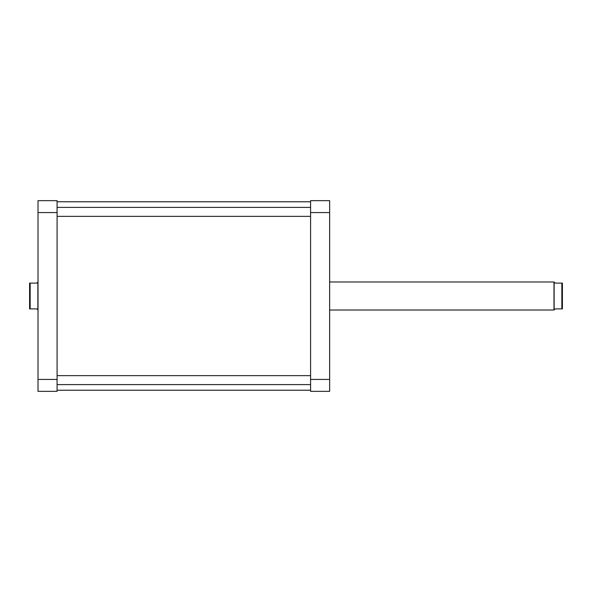 <?xml version="1.0" encoding="UTF-8"?>
<svg xmlns="http://www.w3.org/2000/svg" width="592" height="592" viewBox="0 0 592 592"><rect width="100%" height="100%" fill="white"/><g stroke="black" fill="none" stroke-linecap="round" stroke-linejoin="round"><path stroke-width="0.89" d="M329.648 200.658L329.648 391.342L310.585 391.342L310.585 200.658L329.648 200.658M310.585 379.435L329.648 379.435M329.648 212.565L310.585 212.565M57.084 379.435L57.084 391.342L38.014 391.342L38.014 200.658L57.084 200.658L57.084 379.435L38.014 379.435M38.014 212.565L57.084 212.565M562.4 308.898L562.4 283.102L561.838 283.102L561.838 308.898L562.4 308.898M561.838 308.898L555.111 308.898L553.986 310.023L553.986 281.977L329.648 281.977M554.127 309.882L554.127 282.118L555.111 283.102L561.838 283.102M30.162 308.898L29.6 308.898L29.6 283.102L30.162 283.102L30.162 308.898L36.889 308.898L37.873 309.882L37.873 282.118L36.889 283.102L30.162 283.102M310.585 207.385L57.084 207.385M310.585 216.361L57.084 216.361M57.084 201.776L310.585 201.776M57.084 390.224L310.585 390.224M329.648 310.023L553.986 310.023M310.585 375.639L57.084 375.639M310.585 384.615L57.084 384.615"/></g></svg>
